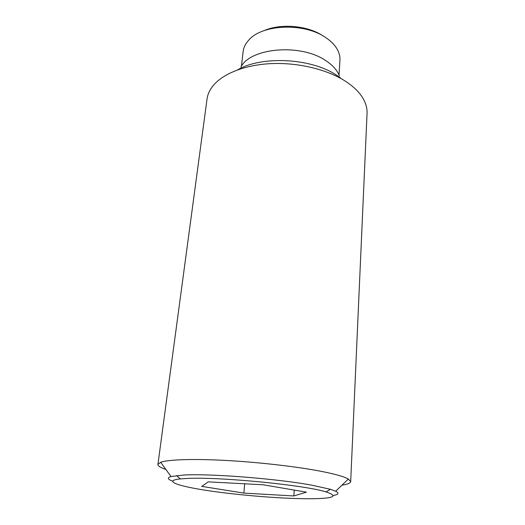 <?xml version="1.0" encoding="UTF-8"?>
<svg xmlns="http://www.w3.org/2000/svg" width="525" height="525" viewBox="0 0 525 525"><rect width="100%" height="100%" fill="white"/><g stroke="black" fill="none" stroke-linecap="round" stroke-linejoin="round"><path stroke-width="0.79" d="M341.965 485.166C347.596 484.319 350.503 483.131 350.687 481.596L348.37 479.036C344.321 476.693 335.429 474.16 321.687 471.437C297.583 466.712 259.586 462.295 226.36 460.471C193.115 458.653 168.138 459.539 160.663 462.282L157.927 464.395C157.835 465.931 160.479 467.617 165.874 469.448M172.495 481.123C167.56 479.253 167.068 477.717 171.012 476.523L184.026 475.02C210.676 473.504 277.161 478.728 311.804 485.172L330.389 489.293L335.659 491.216C339.334 493.093 338.572 494.517 333.382 495.482M350.687 481.596L367.054 113.334C367.264 108.662 366.069 103.937 363.464 99.159C359.73 92.413 353.371 86.212 344.393 80.555C326.097 69.169 297.682 62.436 271.32 63.61C244.958 64.824 222.849 73.684 213.071 85.739C209.665 89.978 207.651 94.421 207.034 99.054L157.927 464.395M340.384 77.825L335.829 74.721C310.373 57.986 261.404 55.709 237.536 69.897M339.386 75.954C337.247 70.192 332.568 64.995 325.349 60.355C300.241 43.26 250.051 47.893 240.883 67.167M310.8 498.75C333.88 498.501 338.96 496.223 326.038 491.912C305.005 485.107 219.214 476.687 187.491 478.439L180.357 478.905C162.153 480.834 178.474 486.38 210.02 490.941C241.526 495.534 284.347 498.888 310.8 498.75M339.019 75.022L339.931 60.198C340.174 56.05 338.986 51.929 336.354 47.828C333.874 44.034 330.277 40.583 325.566 37.478C304.192 22.509 262.211 24.196 248.843 40.018C245.529 43.588 243.626 47.434 243.141 51.562L241.408 66.314M322.954 35.864C307.794 25.554 280.672 23.172 263.99 30.686M244.702 483.794L243.836 493.093L201.731 486.38L208.294 481.865L263.137 484.772L306.403 492.161L293.842 495.954L243.836 493.093M294.256 490.087L293.842 495.954M335.659 491.216L348.37 479.036M326.038 491.912L330.389 489.293M180.357 478.905L176.538 475.565M171.012 476.523L160.663 462.282"/></g></svg>

